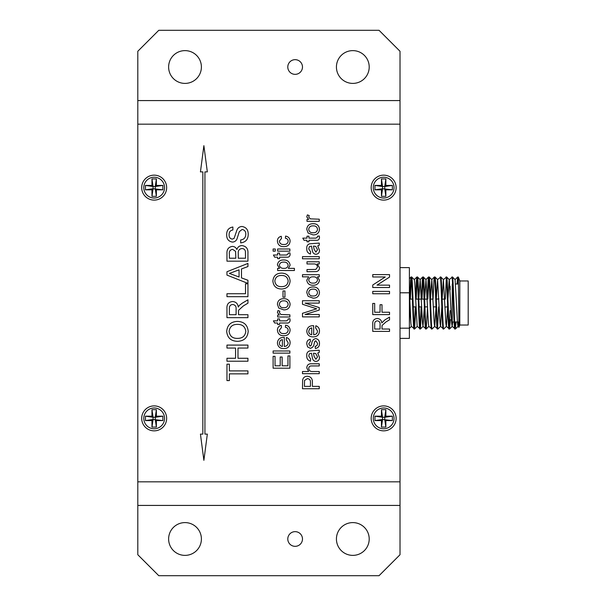 <?xml version="1.0" encoding="UTF-8"?>
<svg xmlns="http://www.w3.org/2000/svg" width="606" height="606" viewBox="0 0 606 606"><rect width="100%" height="100%" fill="white"/><g stroke="black" fill="none" stroke-linecap="round" stroke-linejoin="round"><path stroke-width="0.91" d="M154.166 175.149A12.484 12.484 0 0 0 141.69 187.625A12.484 12.484 0 0 0 154.166 200.109A12.484 12.484 0 0 0 166.65 187.625A12.484 12.484 0 0 0 154.166 175.149M154.166 405.891A12.484 12.484 0 0 0 141.69 418.375A12.484 12.484 0 0 0 154.166 430.851A12.484 12.484 0 0 0 166.65 418.375A12.484 12.484 0 0 0 154.166 405.891M383.659 405.891A12.484 12.484 0 0 0 371.175 418.375A12.484 12.484 0 0 0 383.659 430.851A12.484 12.484 0 0 0 396.135 418.375A12.484 12.484 0 0 0 383.659 405.891M383.659 175.149A12.484 12.484 0 0 0 371.175 187.625A12.484 12.484 0 0 0 383.659 200.109A12.484 12.484 0 0 0 396.135 187.625A12.484 12.484 0 0 0 383.659 175.149M389.529 291.38L389.529 293.751L372.751 293.751L372.751 291.38L389.529 291.38M389.529 329.035L389.529 331.399L372.751 331.399L372.751 324.119C372.508 320.733 374.016 318.862 377.273 318.491C379.947 318.726 381.454 320.21 381.788 322.945L384.901 319.87L389.529 317.112L389.529 319.832L385.984 321.922L382.075 325.445L382 326.611L382 329.035L389.529 329.035M319.476 229.303C319.097 233.045 316.976 234.908 313.128 234.908L308.128 233.06L306.78 229.303C307.144 225.644 309.204 223.781 312.954 223.72C316.87 223.629 319.044 225.493 319.476 229.303M319.256 245.233L317.749 245.877L319.476 250.255C319.483 252.657 318.324 253.997 316.006 254.27C314.196 254.141 313.037 253.187 312.529 251.422L311.514 246.104L309.363 246.65L308.712 248.884L310.651 251.899L310.439 254.05C307.818 253.225 306.598 251.376 306.78 248.498C306.56 246.18 307.454 244.627 309.469 243.832L319.256 243.082L319.256 245.233M319.256 261.8L319.256 263.951L317.256 263.951L319.476 267.678C319.453 269.768 318.453 271.064 316.483 271.571L306.992 271.693L306.992 269.541L315.817 269.42L317.536 267.102C317.203 264.814 315.84 263.761 313.438 263.951L306.992 263.951L306.992 261.8L319.256 261.8M319.476 292.562C319.097 296.296 316.976 298.167 313.128 298.16L308.128 296.311L306.78 292.562C307.144 288.895 309.204 287.039 312.954 286.971C316.87 286.888 319.044 288.751 319.476 292.562M317.536 331.073L315.597 327.876L315.817 325.763C318.286 326.657 319.506 328.437 319.476 331.103C319.18 334.898 317.097 336.822 313.226 336.883C309.34 336.875 307.189 334.982 306.78 331.217C307.197 327.543 309.31 325.702 313.113 325.695L313.666 325.71L313.666 334.732C316.021 334.588 317.309 333.368 317.536 331.073M319.256 352.374L317.749 353.025L319.476 357.396C319.483 359.805 318.324 361.138 316.006 361.411C314.196 361.282 313.037 360.335 312.529 358.563L311.514 353.245L309.363 353.79L308.712 356.025L310.651 359.047L310.439 361.199C307.818 360.373 306.598 358.517 306.78 355.639C306.56 353.328 307.454 351.768 309.469 350.972L319.256 350.223L319.256 352.374M319.256 386.37L319.256 388.734L302.477 388.734L302.636 380.083C303.174 377.606 304.735 376.334 307.303 376.258C310.833 376.606 312.529 378.606 312.37 382.257L312.37 386.37L319.256 386.37M289.888 248.998L289.888 251.149L277.624 251.149L277.624 248.998L289.888 248.998M288.168 253.929L288.115 253.088L289.918 252.869L290.107 254.384C289.948 256.55 288.729 257.482 286.441 257.171L279.563 257.171L279.563 258.679L277.624 258.679L277.624 257.171L274.639 257.171L273.42 255.02L277.624 255.02L277.624 253.088L279.563 253.088L279.563 255.02L286.524 255.02L288.168 253.929M290.107 281.055C289.615 286.07 286.827 288.729 281.722 289.017C276.359 288.933 273.42 286.274 272.889 281.048C273.412 275.919 276.291 273.268 281.525 273.094C286.744 273.276 289.6 275.935 290.107 281.055M290.107 304.288C289.729 308.022 287.608 309.893 283.76 309.886L278.76 308.037L277.412 304.288C277.775 300.621 279.836 298.758 283.585 298.697C287.502 298.614 289.676 300.478 290.107 304.288M288.168 319.763L288.115 318.923L289.918 318.703L290.107 320.226C289.948 322.384 288.729 323.316 286.441 323.006L279.563 323.006L279.563 324.513L277.624 324.513L277.624 323.006L274.639 323.006L273.42 320.854L277.624 320.854L277.624 318.923L279.563 318.923L279.563 320.854L286.524 320.854L288.168 319.763M288.168 342.799L286.229 339.602L286.449 337.489C288.918 338.383 290.138 340.155 290.107 342.829C289.812 346.624 287.729 348.548 283.866 348.609C279.972 348.601 277.821 346.708 277.412 342.943C277.828 339.269 279.942 337.428 283.744 337.421L284.297 337.436L284.297 346.458C286.653 346.314 287.941 345.094 288.168 342.799M289.888 355.927L289.888 368.19L273.109 368.19L273.109 356.358L275.041 356.358L275.041 365.819L280.207 365.819L280.207 357.002L282.146 357.002L282.146 365.819L287.956 365.819L287.956 355.927L289.888 355.927M247.937 253.308L247.937 261.178L226.962 261.178L226.962 253.323C226.773 249.316 228.591 247.006 232.393 246.392C234.514 246.528 236.022 247.581 236.908 249.536C237.666 247.036 239.34 245.718 241.93 245.581C246.218 246.203 248.225 248.771 247.937 253.308M247.937 283.775L247.937 296.682L226.962 296.682L226.962 293.721L245.513 293.721L245.513 283.775L247.937 283.775M248.202 331.376C247.596 337.648 244.104 340.966 237.726 341.322C231.022 341.216 227.348 337.898 226.689 331.361C227.341 324.952 230.931 321.635 237.484 321.422C244.006 321.65 247.581 324.967 248.202 331.376M247.937 370.902L247.937 373.864L229.379 373.864L229.379 380.591L226.962 380.591L226.962 364.183L229.379 364.183L229.379 370.902L247.937 370.902M200.435 434.108L203.881 460.325L207.335 434.108L204.934 434.108L204.934 171.892L207.335 171.892L203.881 145.675L200.435 171.892L202.836 171.892L202.836 434.108L200.435 434.108M400.021 505.427L400.021 100.573L137.804 100.573L137.804 554.725L158.787 575.7L379.038 575.7L400.021 554.725L400.021 505.427L137.804 505.427M247.937 358.267L247.937 361.221L226.962 361.221L226.962 358.267L235.567 358.267L235.567 348.049L226.962 348.049L226.962 345.087L247.937 345.087L247.937 348.049L237.984 348.049L237.984 358.267L247.937 358.267M247.937 314.696L247.937 317.658L226.962 317.658L226.962 308.552C226.659 304.326 228.545 301.985 232.613 301.523C235.961 301.818 237.84 303.667 238.256 307.083L239.287 305.454L242.142 303.242L247.937 299.803L247.937 303.197L243.506 305.81L238.62 310.211L238.522 311.666L238.522 314.696L247.937 314.696M247.937 280.275L247.937 283.411L226.962 275.086L226.962 271.746L247.937 263.421L247.937 266.557L241.483 268.943L241.483 277.889L247.937 280.275M248.202 234.105C248.248 239.332 245.741 242.256 240.673 242.892L240.673 239.938C243.983 239.514 245.688 237.613 245.786 234.234C245.854 231.545 244.635 229.947 242.127 229.447L239.294 231.681L236.969 238.991C236.06 240.93 234.545 241.968 232.431 242.089C228.523 241.4 226.606 238.969 226.689 234.802C226.591 230.348 228.659 227.758 232.878 227.023L232.878 229.985C230.28 230.424 229.03 231.992 229.113 234.689C228.939 237.151 229.985 238.635 232.242 239.128L234.09 238.378L236.908 230.129C237.855 227.833 239.544 226.621 241.983 226.485C246.127 227.197 248.202 229.735 248.202 234.105M289.888 350.98L289.888 353.131L273.109 353.131L273.109 350.98L289.888 350.98M288.168 330.27C288.055 328.535 287.123 327.551 285.373 327.308L285.585 325.157C288.418 325.672 289.926 327.354 290.107 330.194C289.721 333.883 287.615 335.724 283.805 335.701C279.957 335.754 277.821 333.914 277.412 330.202C277.457 327.573 278.745 325.967 281.282 325.377L281.502 327.528L279.351 330.187C279.73 332.58 281.192 333.701 283.744 333.55C286.29 333.724 287.767 332.633 288.168 330.27M289.888 314.832L289.888 316.983L277.624 316.983L277.624 315.052L279.336 315.052L277.412 312.544L277.987 310.53L279.851 311.204L279.351 312.628L280.919 314.499L289.888 314.832M284.941 290.948L284.941 297.19L283.002 297.19L283.002 290.948L284.941 290.948M294.41 268.36L294.41 270.511L277.624 270.511L277.624 268.36L279.571 268.36L277.412 264.951C277.965 261.565 280.055 259.906 283.669 259.974C287.365 259.951 289.516 261.694 290.107 265.208L288.35 268.36L294.41 268.36M275.26 248.998L275.26 251.149L273.109 251.149L273.109 248.998L275.26 248.998M288.168 241.196C288.055 239.468 287.123 238.484 285.373 238.241L285.585 236.09C288.418 236.598 289.926 238.279 290.107 241.127C289.721 244.816 287.615 246.65 283.805 246.634C279.957 246.68 277.821 244.847 277.412 241.127C277.457 238.506 278.745 236.901 281.282 236.302L281.502 238.453L279.351 241.112C279.73 243.506 281.192 244.627 283.744 244.483C286.29 244.65 287.767 243.559 288.168 241.196M319.256 371.523L319.256 373.675L302.477 373.675L302.477 371.523L308.605 371.523L306.78 367.925C306.977 365.024 308.56 363.638 311.522 363.782L319.256 363.782L319.256 365.933L311.635 365.933C309.84 365.857 308.871 366.683 308.712 368.41C309.03 370.63 310.355 371.667 312.681 371.523L319.256 371.523M319.476 343.413C319.521 346.268 318.158 347.965 315.385 348.503L315.173 346.352C316.771 346.034 317.559 345.049 317.536 343.39L315.794 340.761L314.802 341.496L314.173 343.519C313.916 346.132 312.635 347.723 310.333 348.291L307.636 346.943L306.78 343.935C306.666 341.36 307.81 339.799 310.219 339.254L310.439 341.405L308.712 343.784L310.113 346.14L311.249 345.2L311.719 343.579C311.969 340.883 313.257 339.224 315.575 338.61C318.188 339.049 319.483 340.648 319.476 343.413M319.256 314.514L319.256 316.877L302.477 316.877L302.477 313.317L316.718 308.81L302.477 304.273L302.477 300.743L319.256 300.743L319.256 303.106L305.06 303.106L319.256 307.583L319.256 310.06L305.06 314.514L319.256 314.514M319.256 274.707L319.256 276.859L317.408 276.859L319.476 280.161C318.87 283.585 316.756 285.274 313.135 285.252C309.454 285.328 307.333 283.638 306.78 280.177L308.674 276.859L302.477 276.859L302.477 274.707L319.256 274.707M319.256 256.633L319.256 258.785L302.477 258.785L302.477 256.633L319.256 256.633M317.536 237.037L317.483 236.196L319.286 235.984L319.476 237.499C319.317 239.665 318.097 240.59 315.809 240.287L308.931 240.287L308.931 241.794L306.992 241.794L306.992 240.287L304.007 240.287L302.788 238.135L306.992 238.135L306.992 236.196L308.931 236.196L308.931 238.135L315.885 238.135L317.536 237.037M319.256 219.198L319.256 221.349L306.992 221.349L306.992 219.417L308.704 219.417L306.78 216.91L307.356 214.895L309.219 215.569L308.712 216.993L310.287 218.864L319.256 219.198M389.529 312.249L389.529 314.62L372.751 314.62L372.751 303.432L374.682 303.432L374.682 312.249L380.06 312.249L380.06 304.72L382 304.72L382 312.249L389.529 312.249M389.529 285.146L389.529 287.509L372.751 287.509L372.751 285.009L385.272 276.965L372.751 276.965L372.751 274.601L389.529 274.601L389.529 277.101L377.008 285.146L389.529 285.146M229.113 331.346C229.765 336.232 232.651 338.572 237.757 338.368C242.529 338.322 245.203 335.997 245.786 331.384C245.157 326.664 242.385 324.331 237.461 324.377C232.552 324.339 229.772 326.657 229.113 331.346M229.379 314.696L236.105 314.696L236.105 309.083C236.348 306.394 235.204 304.856 232.681 304.477C230.401 304.75 229.303 306.075 229.379 308.446L229.379 314.696M233.257 274.851L239.059 276.995L239.059 269.837L229.379 273.42L233.257 274.851M229.379 258.224L235.832 258.224L235.582 251.376L232.659 249.346C230.06 249.763 228.97 251.392 229.379 254.225L229.379 258.224M238.256 258.224L245.513 258.224L245.415 251.467C245.013 249.574 243.832 248.596 241.885 248.543C239.15 248.968 237.946 250.657 238.256 253.603L238.256 258.224M279.351 342.951C279.411 344.958 280.411 346.132 282.358 346.458L282.358 339.572L280.373 340.367L279.351 342.951M279.351 304.288C279.73 306.689 281.199 307.833 283.752 307.734C286.305 307.84 287.782 306.689 288.168 304.288C287.759 301.871 286.267 300.727 283.684 300.849C281.176 300.773 279.73 301.917 279.351 304.288M274.829 281.032C275.351 284.941 277.662 286.812 281.745 286.646C285.562 286.615 287.706 284.752 288.168 281.063C287.668 277.29 285.449 275.419 281.51 275.457C277.586 275.427 275.359 277.283 274.829 281.032M279.351 265.193C279.904 267.428 281.411 268.488 283.858 268.36C286.259 268.511 287.698 267.488 288.168 265.276C287.661 263.012 286.176 261.959 283.699 262.125C281.305 261.974 279.851 262.996 279.351 265.193M304.409 386.37L310.439 386.37L310.439 382.325C310.56 380.053 309.537 378.826 307.363 378.621L304.56 380.432L304.409 386.37M314.075 353.245L313.446 353.237L314.12 356.472L315.885 359.26L317.536 356.911L315.771 353.563L314.075 353.245M308.712 331.224C308.78 333.232 309.78 334.406 311.726 334.732L311.726 327.846L309.742 328.641L308.712 331.224M308.712 292.562C309.098 294.963 310.567 296.107 313.12 296.008C315.673 296.114 317.143 294.963 317.536 292.562C317.127 290.145 315.628 289.001 313.052 289.123C310.545 289.047 309.098 290.191 308.712 292.562M308.712 280.033C309.211 282.267 310.681 283.282 313.135 283.1C315.567 283.237 317.036 282.184 317.536 279.949C317.082 277.753 315.673 276.722 313.294 276.859C310.764 276.669 309.234 277.73 308.712 280.033M314.075 246.104L313.446 246.097L314.12 249.331L315.885 252.119L317.536 249.763L315.771 246.422L314.075 246.104M308.712 229.303C309.098 231.704 310.567 232.855 313.12 232.757C315.673 232.855 317.143 231.712 317.536 229.303C317.127 226.894 315.628 225.75 313.052 225.871C310.545 225.788 309.098 226.932 308.712 229.303M374.682 329.035L380.06 329.035L380.06 324.536C380.257 322.384 379.341 321.157 377.326 320.854C375.5 321.074 374.622 322.134 374.682 324.028L374.682 329.035M154.166 198.01A10.385 10.385 0 0 0 164.552 187.625A10.385 10.385 0 0 0 154.166 177.24A10.385 10.385 0 0 0 143.789 187.625A10.385 10.385 0 0 0 154.166 198.01M145.463 185.421L151.97 185.421L151.97 178.921L156.371 178.921L156.371 185.421L162.878 185.421L162.878 189.829L156.371 189.829L156.371 196.329L151.97 196.329L151.97 189.829L145.463 189.829L145.463 185.421L153.068 186.527L151.97 185.421M151.97 189.829L153.068 188.731L153.068 186.527L155.272 186.527L155.272 188.731L156.371 189.829M145.463 189.829L153.068 188.731L162.878 189.829M156.371 185.421L155.272 186.527L162.878 185.421M151.97 178.921L153.068 186.527M156.371 178.921L155.272 186.527M151.97 196.329L153.068 188.731M156.371 196.329L155.272 188.731M154.166 428.76A10.385 10.385 0 0 0 164.552 418.375A10.385 10.385 0 0 0 154.166 407.989A10.385 10.385 0 0 0 143.789 418.375A10.385 10.385 0 0 0 154.166 428.76M145.463 416.17L151.97 416.17L151.97 409.671L156.371 409.671L156.371 416.17L162.878 416.17L162.878 420.579L156.371 420.579L156.371 427.078L151.97 427.078L151.97 420.579L145.463 420.579L145.463 416.17L153.068 417.269L151.97 416.17M151.97 420.579L153.068 419.473L153.068 417.269L155.272 417.269L155.272 419.473L156.371 420.579M145.463 420.579L153.068 419.473L162.878 420.579M156.371 416.17L155.272 417.269L162.878 416.17M151.97 409.671L153.068 417.269M156.371 409.671L155.272 417.269M151.97 427.078L153.068 419.473M156.371 427.078L155.272 419.473M143.789 505.427L164.552 505.427M164.552 100.573L143.789 100.573M373.273 505.427L394.036 505.427M383.659 428.76A10.385 10.385 0 0 0 394.036 418.375A10.385 10.385 0 0 0 383.659 407.989A10.385 10.385 0 0 0 373.273 418.375A10.385 10.385 0 0 0 383.659 428.76M374.947 416.17L381.454 416.17L381.454 409.671L385.855 409.671L385.855 416.17L392.362 416.17L392.362 420.579L385.855 420.579L385.855 427.078L381.454 427.078L381.454 420.579L374.947 420.579L374.947 416.17L382.553 417.269L381.454 416.17M381.454 420.579L382.553 419.473L382.553 417.269L384.757 417.269L384.757 419.473L385.855 420.579M374.947 420.579L382.553 419.473L392.362 420.579M385.855 416.17L384.757 417.269L392.362 416.17M381.454 409.671L382.553 417.269M385.855 409.671L384.757 417.269M381.454 427.078L382.553 419.473M385.855 427.078L384.757 419.473M383.659 198.01A10.385 10.385 0 0 0 394.036 187.625A10.385 10.385 0 0 0 383.659 177.24A10.385 10.385 0 0 0 373.273 187.625A10.385 10.385 0 0 0 383.659 198.01M374.947 185.421L381.454 185.421L381.454 178.921L385.855 178.921L385.855 185.421L392.362 185.421L392.362 189.829L385.855 189.829L385.855 196.329L381.454 196.329L381.454 189.829L374.947 189.829L374.947 185.421L382.553 186.527L381.454 185.421M381.454 189.829L382.553 188.731L382.553 186.527L384.757 186.527L384.757 188.731L385.855 189.829M374.947 189.829L382.553 188.731L392.362 189.829M385.855 185.421L384.757 186.527L392.362 185.421M381.454 178.921L382.553 186.527M385.855 178.921L384.757 186.527M381.454 196.329L382.553 188.731M385.855 196.329L384.757 188.731M394.036 100.573L373.273 100.573M413.262 306.878L415.898 306.878L414.587 329.013C413.61 330.634 412.648 275.366 411.671 276.987L411.05 277.01L410.603 280.472L409.762 299.122L412.413 299.122M419.087 306.878L421.723 306.878L420.412 329.013C419.443 330.634 418.473 275.366 417.496 276.987L416.883 277.01L416.428 280.472L415.587 299.122L418.238 299.122M418.822 299.122L424.071 299.122M424.654 299.122L427.26 299.122M430.48 299.122L433.085 299.122M436.305 299.122L438.903 298.932M442.13 299.122L444.736 299.122M409.383 306.878L410.073 306.878L409.383 323.24M424.912 306.878L427.548 306.878M433.381 306.878L435.987 306.878M445.039 307.068L447.637 306.878M450.152 319.779L452.25 319.779L452.25 286.221M450.152 289.797L450.152 286.221L450.152 289.797M455.651 284.017L458.363 284.017M452.25 284.017L452.25 321.983L454.099 321.983M454.682 321.983L458.787 321.983M459.802 280.972L459.802 325.028L468.196 325.028L468.196 280.972L459.802 280.972L458.348 277.048L458.947 327.361L457.954 326.369L457.507 323.256L455.121 279.631L452.462 276.987L449.213 279.631L447.955 298.932M458.386 277.094L457.666 277.01L457.015 284.017M459.802 325.028L458.954 327.346M458.348 283.222L457.704 276.987M456.06 321.983L455.371 329.013C454.402 330.634 453.432 275.366 452.462 276.987M455.371 329.013L452.129 326.369L451.682 323.256L449.296 279.631L446.637 276.987L443.387 279.631L442.122 298.932M454.788 329.013C453.818 330.634 452.849 275.366 451.879 276.987M450.349 319.779L449.546 329.013C448.576 330.634 447.607 275.366 446.637 276.987M449.546 329.013L446.304 326.369L445.857 323.256L443.387 279.631M448.963 329.013C447.993 330.634 447.023 275.366 446.054 276.987M447.645 307.068L446.38 326.369L443.721 329.013C442.744 330.634 441.782 275.366 440.804 276.987L437.562 279.631L436.297 298.932M443.471 279.631L440.804 276.987M443.721 329.013L440.479 326.369L440.032 323.256L437.562 279.631M443.137 329.013C442.168 330.634 441.198 275.366 440.221 276.987M441.819 307.068L440.554 326.369L437.896 329.013C436.918 330.634 435.956 275.366 434.979 276.987L434.358 277.01L433.911 280.472L433.078 298.932M437.646 279.631L434.979 276.987M437.896 329.013L434.646 326.369L434.207 323.256L431.813 279.631L430.472 298.932M437.312 329.013C436.335 330.634 435.373 275.366 434.396 276.987M435.994 307.068L434.729 326.369L432.063 329.013C431.093 330.634 430.124 275.366 429.154 276.987L428.533 277.01L428.086 280.472L427.253 298.932M431.813 279.631L429.154 276.987M432.063 329.013L428.821 326.369L428.374 323.256L425.988 279.631L424.647 298.932M431.487 329.013C430.51 330.634 429.54 275.366 428.571 276.987M427.563 306.878L426.238 329.013C425.268 330.634 424.298 275.366 423.329 276.987L422.708 277.01L422.261 280.472L421.42 299.122M425.988 279.631L423.329 276.987M426.238 329.013L422.996 326.369L422.549 323.256L420.163 279.631L418.822 298.932M425.654 329.013C424.685 330.634 423.715 275.366 422.746 276.987M420.163 279.631L417.496 276.987M420.412 329.013L417.17 326.369L414.777 282.744L414.337 279.631L411.671 276.987M419.829 329.013C418.86 330.634 417.89 275.366 416.913 276.987M414.587 329.013L411.338 326.369L410.898 323.256L409.383 290.115M414.004 329.013C413.027 330.634 412.065 275.366 411.088 276.987M458 278.184L457.598 284.017M455.477 321.983L455.083 327.816M450.152 310.628L449.258 327.816M446.342 278.184L445.312 299.122M438.638 306.878L437.6 327.816M428.859 278.184L427.828 299.122M423.033 278.184L422.003 299.122M421.155 306.878L420.125 327.816M417.208 278.184L416.17 299.122M415.33 306.878L414.292 327.816M411.383 278.184L410.345 299.122M409.505 306.878L409.383 310.219M458.568 321.983L457.954 326.369M452.743 321.983L452.129 326.369M426.276 328.99L428.821 326.369M424.336 307.068L422.996 326.369M400.021 267.617L409.383 267.617L409.383 338.383L400.021 338.383M409.383 292.796L400.021 292.796M409.383 328.172L400.021 328.172M295.137 531.651A7.34 7.34 0 0 0 287.789 538.992A7.34 7.34 0 0 0 295.137 546.332A7.34 7.34 0 0 0 302.477 538.992A7.34 7.34 0 0 0 295.137 531.651M295.137 59.668A7.34 7.34 0 0 0 287.789 67.008A7.34 7.34 0 0 0 295.137 74.349A7.34 7.34 0 0 0 302.477 67.008A7.34 7.34 0 0 0 295.137 59.668M352.821 83.401A16.385 16.385 0 0 1 336.428 67.008A16.385 16.385 0 0 1 352.821 50.624A16.385 16.385 0 0 1 369.205 67.008A16.385 16.385 0 0 1 352.821 83.401M185.004 83.401A16.385 16.385 0 0 1 168.619 67.008A16.385 16.385 0 0 1 185.004 50.624A16.385 16.385 0 0 1 201.397 67.008A16.385 16.385 0 0 1 185.004 83.401M352.821 522.599A16.385 16.385 0 0 0 336.428 538.992A16.385 16.385 0 0 0 352.821 555.376A16.385 16.385 0 0 0 369.205 538.992A16.385 16.385 0 0 0 352.821 522.599M185.004 522.599A16.385 16.385 0 0 0 168.619 538.992A16.385 16.385 0 0 0 185.004 555.376A16.385 16.385 0 0 0 201.397 538.992A16.385 16.385 0 0 0 185.004 522.599M400.021 100.573L400.021 51.275L379.038 30.3L158.787 30.3L137.804 51.275L137.804 100.573M400.021 481.831L137.804 481.831M400.021 124.169L137.804 124.169M455.045 279.631L457.666 277.01M431.737 279.631L434.358 277.01M425.904 279.631L428.533 277.01M420.079 279.631L422.708 277.01M414.254 279.631L416.883 277.01M409.383 278.677L411.05 277.01M455.409 328.99L458.038 326.369M449.584 328.99L452.212 326.369M420.45 328.99L423.071 326.369M414.625 328.99L417.246 326.369M409.383 328.407L411.383 326.407"/></g></svg>

